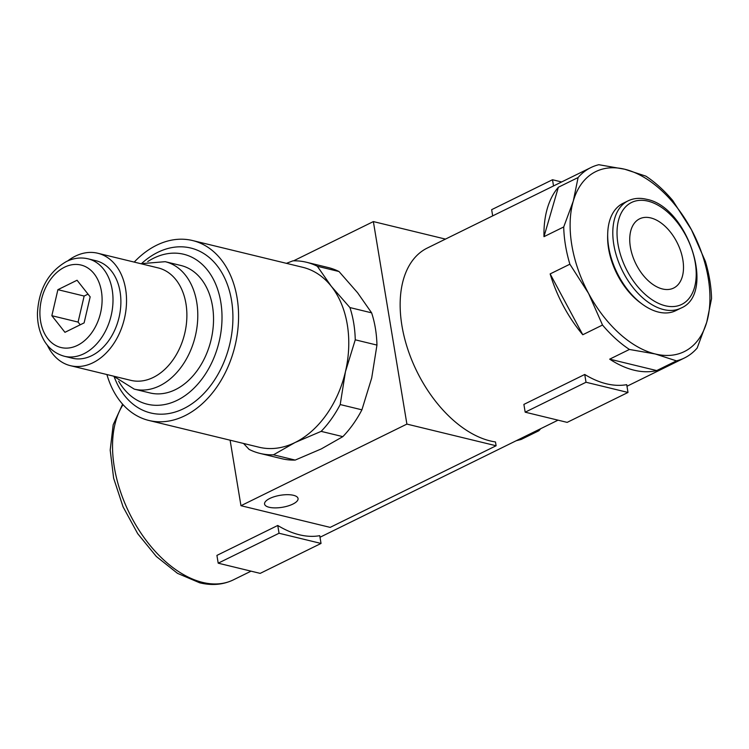 <?xml version="1.0" encoding="UTF-8"?>
<svg xmlns="http://www.w3.org/2000/svg" width="749" height="749" viewBox="0 0 749 749"><rect width="100%" height="100%" fill="white"/><g stroke="black" fill="none" stroke-linecap="round" stroke-linejoin="round"><path stroke-width="1.12" d="M578.097 177.541L573.294 201.069A100.291 60.313 63.8 0 0 571.805 245.035A100.291 60.313 63.8 0 0 588.592 293.449A100.291 60.313 63.8 0 0 655.319 353.987A100.291 60.313 63.8 0 0 706.756 322.145A100.291 60.313 63.8 0 0 708.245 278.179A100.291 60.313 63.8 0 0 691.467 229.774A100.291 60.313 63.8 0 0 624.732 169.237L598.835 164.705A106.077 63.787 63.8 0 0 590.811 167.607A106.077 63.787 63.8 0 0 578.097 177.541L558.361 187.25A106.077 63.787 63.8 0 0 543.98 236.665L563.716 226.956A106.077 63.787 63.8 0 0 565.476 245.26A106.077 63.787 63.8 0 0 569.877 264.2L550.15 273.909A106.077 63.787 63.8 0 0 582.778 334.747L602.514 325.038A106.077 63.787 63.8 0 0 629.422 349.455L609.686 359.155A106.077 63.787 63.8 0 0 634.075 370.193A106.077 63.787 63.8 0 0 656.704 370.577L676.431 360.868A106.077 63.787 63.8 0 0 684.455 357.975A106.077 63.787 63.8 0 0 697.169 348.032L706.756 322.145L711.55 298.617A106.077 63.787 63.8 0 0 709.79 280.313A106.077 63.787 63.8 0 0 705.38 261.373L691.467 229.774L672.752 200.535A106.077 63.787 63.8 0 0 645.844 176.127L624.732 169.237A100.291 60.313 63.8 0 0 573.294 201.069L563.716 226.956M628.083 200.854L622.971 203.372A59.789 35.952 63.8 0 0 607.701 233.641A59.789 35.952 63.8 0 0 608.694 247.142A59.789 35.952 63.8 0 0 642.455 304.291A59.789 35.952 63.8 0 0 675.748 310.666L680.869 308.148C716.456 293.833 687.648 206.546 646.518 199.281C639.777 197.661 633.635 198.185 628.083 200.854A59.789 35.952 63.8 0 0 613.806 244.623A59.789 35.952 63.8 0 0 663.595 309.571A59.789 35.952 63.8 0 0 680.869 308.148M607.701 233.641L607.645 235.86A56.802 34.154 63.8 0 0 608.581 248.687A56.802 34.154 63.8 0 0 640.657 302.98L642.455 304.291M590.811 167.607L427.276 248.05A106.077 63.787 63.8 0 0 407.606 348.688A106.077 63.787 63.8 0 0 490.267 440.936A106.077 63.787 63.8 0 0 495.473 441.947L496.11 445.758L406.894 424.093L240.963 505.706L330.178 527.38L496.11 445.758M523.888 404.404L584.735 374.472A106.077 63.787 63.8 0 0 606.418 383.797A106.077 63.787 63.8 0 0 626.716 384.668L627.999 392.448L586.018 382.252L525.18 412.184L523.888 404.404M216.92 555.402L277.757 525.47A106.077 63.787 63.8 0 0 299.45 534.795A106.077 63.787 63.8 0 0 319.739 535.675L321.031 543.446L279.049 533.251L218.202 563.182L216.92 555.402M662.5 288.974A38.574 23.2 -116.2 0 1 632.446 255.437A38.574 23.2 -116.2 0 1 639.59 218.839A38.574 23.2 -116.2 0 1 650.741 217.922A38.574 23.2 -116.2 0 1 680.794 251.458A38.574 23.2 -116.2 0 1 673.641 288.056A38.574 23.2 -116.2 0 1 662.5 288.974M269.144 507.27A16.974 6.086 -9.4 0 1 264.566 504.058A16.974 6.086 -9.4 0 1 274.64 496.596A16.974 6.086 -9.4 0 1 293.477 495.304A16.974 6.086 -9.4 0 1 298.055 498.516A16.974 6.086 -9.4 0 1 287.981 505.978A16.974 6.086 -9.4 0 1 269.144 507.27M586.018 382.252L584.735 374.472M525.18 412.184L567.162 422.38L627.999 392.448M553.52 185.949L552.49 179.741L561.619 181.96M492.683 215.871L491.653 209.673L552.49 179.741M279.049 533.251L277.757 525.47M218.202 563.182L260.184 573.378L321.031 543.446M240.963 505.706L230.112 440.197M293.599 260.821L373.367 221.582L445.468 239.1M406.894 424.093L373.367 221.582M540.712 428.681L538.831 430.759L521.126 439.466L516.192 440.74M629.422 349.455L655.319 353.987L676.431 360.868M569.877 264.2L588.592 293.449L602.514 325.038M543.98 236.665L558.361 187.25M582.778 334.747L550.15 273.909M656.704 370.577L609.686 359.155M64.423 356.281L72.288 358.2A50.146 35.812 -76.3 0 0 108.539 340.889A50.146 35.812 -76.3 0 0 120.083 291.782A50.146 35.812 -76.3 0 0 95.966 260.736L88.092 258.826C80.78 257.141 73.542 258.049 66.38 261.551C48.479 271.981 38.836 289.105 37.45 312.932C37.3 322.36 39.135 330.843 42.965 338.389C45.895 344.428 52.364 352.976 64.423 356.281A50.146 35.812 -76.3 0 0 83.897 353.743A50.146 35.812 -76.3 0 0 112.21 289.872A50.146 35.812 -76.3 0 0 88.092 258.826M47.262 345.055A57.86 41.317 -76.3 0 0 70.472 365.69L130.822 380.352A57.86 41.317 -76.3 0 0 153.302 377.421A57.86 41.317 -76.3 0 0 185.958 303.719A57.86 41.317 -76.3 0 0 158.133 267.899L97.782 253.246A57.86 41.317 -76.3 0 0 67.7 260.933M70.472 365.69A57.86 41.317 -76.3 0 0 112.294 345.72A57.86 41.317 -76.3 0 0 125.607 289.058A57.86 41.317 -76.3 0 0 97.782 253.246M113.52 376.148L134.249 389.124L149.987 392.944A65.575 46.831 -76.3 0 0 197.39 370.315A65.575 46.831 -76.3 0 0 212.482 306.098A65.575 46.831 -76.3 0 0 180.949 265.502L165.201 261.682L140.84 263.704M114.241 376.962A84.862 60.603 -76.3 0 0 190.34 404.853A84.862 60.603 -76.3 0 0 231.563 300.574A84.862 60.603 -76.3 0 0 141.842 263.311M118.67 381.204A77.147 55.089 -76.3 0 0 187.634 393.74A77.147 55.089 -76.3 0 0 220.777 302.016A77.147 55.089 -76.3 0 0 147.731 261.57M106.91 374.547A92.576 66.109 -76.3 0 0 148.864 420.461L259.07 447.228A92.576 66.109 -76.3 0 0 295.04 442.537A92.576 66.109 -76.3 0 0 345.458 371.635A92.576 66.109 -76.3 0 0 347.293 324.626A92.576 66.109 -76.3 0 0 331.348 286.361A92.576 66.109 -76.3 0 0 302.774 267.309L192.568 240.541A92.576 66.109 -76.3 0 0 134.23 262.094M148.864 420.461A92.576 66.109 -76.3 0 0 215.778 388.506A92.576 66.109 -76.3 0 0 237.087 297.849A92.576 66.109 -76.3 0 0 192.568 240.541M306.416 262.244L328.109 267.515A98.362 70.237 103.7 0 1 339.007 271.531L357.582 292.737L371.616 312.839A98.362 70.237 103.7 0 1 375.408 328.408A98.362 70.237 103.7 0 1 376.953 345.083L355.26 339.812A98.362 70.237 -76.3 0 0 353.715 323.137A98.362 70.237 -76.3 0 0 349.923 307.567L331.348 286.361L317.314 266.26A98.362 70.237 -76.3 0 0 306.416 262.244A98.362 70.237 -76.3 0 0 292.906 260.839L286.436 263.339M349.923 307.567L371.616 312.839M51.85 315.704L57.898 289.676L77.063 280.248L90.17 296.857L84.113 322.885L64.957 332.313L51.85 315.704L78.083 322.079L80.237 324.794M88.026 294.142L84.141 296.052L78.083 322.079M84.141 296.052L57.898 289.676M339.007 271.531L317.314 266.26M321.143 431.368A98.362 70.237 -76.3 0 0 340.205 404.554L361.907 409.825A98.362 70.237 103.7 0 1 342.836 436.639L321.143 431.368L295.04 442.537L273.479 454.812L295.181 460.083A98.362 70.237 103.7 0 1 281.671 458.678L259.978 453.407A98.362 70.237 -76.3 0 0 273.479 454.812M243.547 443.464L249.08 449.381A98.362 70.237 -76.3 0 0 259.978 453.407M342.836 436.639L321.284 448.913L295.181 460.083M376.953 345.083L371.701 378.002L361.907 409.825M340.205 404.554L345.458 371.635L355.26 339.812M123.051 404.666A106.077 63.787 63.8 0 0 126.544 507.11A106.077 63.787 63.8 0 0 202.651 582.413A106.077 63.787 63.8 0 0 233.304 579.895L251.055 571.159M665.281 305.761A56.802 34.154 63.8 0 0 695.259 262.833A56.802 34.154 63.8 0 0 647.96 201.135A56.802 34.154 63.8 0 0 617.981 244.062A56.802 34.154 63.8 0 0 665.281 305.761M77.475 345.364A42.431 30.297 -76.3 0 0 101.424 291.314A42.431 30.297 -76.3 0 0 64.536 267.196A42.431 30.297 -76.3 0 0 40.586 321.246A42.431 30.297 -76.3 0 0 77.475 345.364M134.249 389.124A65.575 46.831 -76.3 0 0 159.724 385.801A65.575 46.831 -76.3 0 0 196.744 302.278A65.575 46.831 -76.3 0 0 165.201 261.682M233.304 579.895C223.052 584.791 211.836 585.755 199.655 582.797L177.485 573.331L156.326 556.47L137.704 533.672L123.07 506.848L113.633 478.208L110.197 450.13L113.174 424.795L122.621 404.188M320.001 537.248L558.033 420.161M626.979 386.25L684.455 357.975"/></g></svg>
